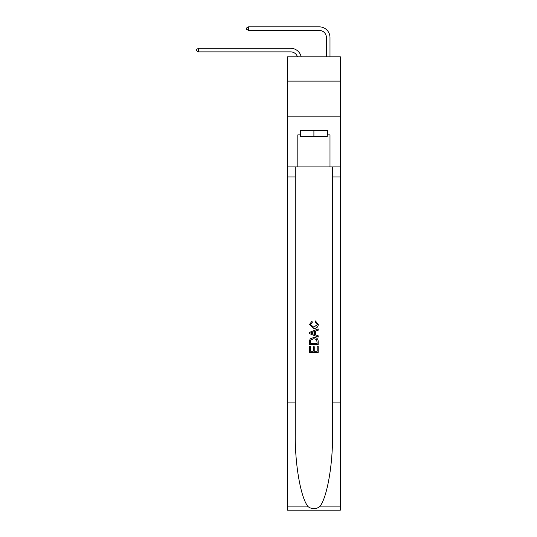 <?xml version="1.0" encoding="UTF-8"?>
<svg xmlns="http://www.w3.org/2000/svg" width="537" height="537" viewBox="0 0 537 537"><rect width="100%" height="100%" fill="white"/><g stroke="black" fill="none" stroke-linecap="round" stroke-linejoin="round"><path stroke-width="0.81" d="M340.364 81.121L340.364 56.808L287.449 56.808L287.449 81.121L340.364 81.121L340.364 116.871L287.449 116.871L287.449 81.121M290.665 48.303L198.495 48.303L290.665 48.303A10.727 10.727 170.1 0 1 301.163 56.808M326.415 56.808L326.415 37.577A7.149 7.149 21.5 0 0 319.267 30.428L248.55 30.428L246.691 29.354L246.691 27.924L248.55 26.85L319.267 26.85A10.727 10.727 21.3 0 1 329.993 37.577L329.993 56.808M327.275 130.605L327.275 136.324L300.532 136.324L300.532 130.605M313.903 130.605L313.903 136.324M317.199 346.15L317.199 351.211L314.232 351.211L317.199 351.211L317.199 346.15L318.193 346.15L318.193 352.42L309.614 352.42L309.614 346.365L309.614 352.42M313.239 346.701L313.239 351.211L310.601 351.211L313.239 351.211L313.239 346.701L314.232 346.701L314.232 351.211M310.346 338.8L309.735 340.049L310.346 338.8L313.856 337.458C316.602 337.444 318.045 338.766 318.193 341.425L318.193 344.499L309.614 344.499L309.614 341.566L309.614 344.499M315.447 320.958L315.165 322.166L315.447 320.958L318.3 324.462C318.072 327.093 316.582 328.422 313.836 328.436L309.5 324.482L311.997 321.18L312.252 322.388L310.493 324.543L313.836 327.228L317.313 324.57L315.165 322.166M319.441 506.888L340.364 506.888L340.364 510.15L287.449 510.15L287.449 402.891L295.276 402.891L295.276 434.782C294.9 465.257 301.082 499.309 308.372 506.888C312.057 509.237 315.749 509.237 319.441 506.888C326.731 499.309 332.913 465.257 332.531 434.782L332.531 166.926M309.614 332.322L309.614 333.685L318.193 337.088L309.614 333.685L309.614 332.322L318.193 328.913L309.614 332.322M332.531 402.891L340.364 402.891L340.364 116.871M287.449 402.891L287.449 116.871M295.276 166.926L295.276 402.891M340.364 506.888L340.364 402.891M287.449 166.926L297.82 166.926L297.82 134.894L300.532 134.894M327.275 134.894L327.704 134.894L327.704 130.605L300.102 130.605L300.102 134.894M327.704 134.894L329.993 134.894L329.993 166.926L340.364 166.926M297.82 166.926L329.993 166.926M318.193 328.913L318.193 330.195L315.555 331.175L315.555 334.833L318.193 335.806L318.193 337.088M312.185 333.591L314.561 334.464L314.561 331.537L310.601 333L312.185 333.591M314.561 331.537L314.561 334.464M309.614 341.566L309.735 340.049M316.595 339.491L317.199 343.291L316.595 339.491L313.836 338.666L310.775 340.129L310.601 343.291L317.199 343.291L310.601 343.291M309.614 346.365L310.601 346.365L310.601 351.211M326.415 37.577A7.149 7.149 -158.7 0 0 319.267 30.428A7.149 7.149 -158.7 0 1 326.415 37.577A7.149 7.149 -158.7 0 0 319.267 30.428A7.149 7.149 -158.7 0 1 326.415 37.577A7.149 7.149 -158.7 0 0 319.267 30.428A7.149 7.149 -158.7 0 1 326.415 37.577A7.149 7.149 -158.7 0 0 319.267 30.428A7.149 7.149 -158.7 0 1 326.415 37.577A7.149 7.149 -158.7 0 0 319.267 30.428A7.149 7.149 -158.7 0 1 326.415 37.577A7.149 7.149 -158.7 0 0 319.267 30.428A7.149 7.149 -158.7 0 1 326.415 37.577A7.149 7.149 -158.7 0 0 319.267 30.428A7.149 7.149 -158.7 0 1 326.415 37.577A7.149 7.149 -158.7 0 0 319.267 30.428A7.149 7.149 -158.7 0 1 326.415 37.577A7.149 7.149 -158.7 0 0 319.267 30.428A7.149 7.149 -158.7 0 1 326.415 37.577A7.149 7.149 -158.7 0 0 319.267 30.428A7.149 7.149 -158.7 0 1 326.415 37.577A7.149 7.149 -158.7 0 0 319.267 30.428A7.149 7.149 -158.7 0 1 326.415 37.577A7.149 7.149 -158.7 0 0 319.267 30.428A7.149 7.149 -158.7 0 1 326.415 37.577A7.149 7.149 -158.7 0 0 319.267 30.428A7.149 7.149 -158.7 0 1 326.415 37.577A7.149 7.149 -158.7 0 0 319.267 30.428A7.149 7.149 -158.7 0 1 326.415 37.577A7.149 7.149 -158.7 0 0 319.267 30.428A7.149 7.149 -158.7 0 1 326.415 37.577A7.149 7.149 -158.7 0 0 319.267 30.428A7.149 7.149 -158.7 0 1 326.415 37.577A7.149 7.149 -158.7 0 0 319.267 30.428A7.149 7.149 -158.7 0 1 326.415 37.577A7.149 7.149 -158.7 0 0 319.267 30.428A7.149 7.149 -158.7 0 1 326.415 37.577A7.149 7.149 -158.7 0 0 319.267 30.428A7.149 7.149 -158.7 0 1 326.415 37.577A7.149 7.149 -158.7 0 0 319.267 30.428A7.149 7.149 -158.7 0 1 326.415 37.577A7.149 7.149 -158.7 0 0 319.267 30.428A7.149 7.149 -158.7 0 1 326.415 37.577A7.149 7.149 -158.7 0 0 319.267 30.428A7.149 7.149 -158.7 0 1 326.415 37.577A7.149 7.149 -158.7 0 0 319.267 30.428A7.149 7.149 -158.7 0 1 326.415 37.577A7.149 7.149 -158.7 0 0 319.267 30.428A7.149 7.149 -158.7 0 1 326.415 37.577A7.149 7.149 -158.7 0 0 319.267 30.428A7.149 7.149 -158.7 0 1 326.415 37.577A7.149 7.149 -158.7 0 0 319.267 30.428A7.149 7.149 -158.7 0 1 326.415 37.577A7.149 7.149 -158.7 0 0 319.267 30.428A7.149 7.149 -158.7 0 1 326.415 37.577A7.149 7.149 -158.7 0 0 319.267 30.428A7.149 7.149 -158.7 0 1 326.415 37.577A7.149 7.149 -158.7 0 0 319.267 30.428A7.149 7.149 -158.7 0 1 326.415 37.577A7.149 7.149 -158.7 0 0 319.267 30.428A7.149 7.149 -158.7 0 1 326.415 37.577A7.149 7.149 -158.7 0 0 319.267 30.428A7.149 7.149 -158.7 0 1 326.415 37.577A7.149 7.149 -158.7 0 0 319.267 30.428A7.149 7.149 -158.7 0 1 326.415 37.577A7.149 7.149 -158.7 0 0 319.267 30.428A7.149 7.149 -158.7 0 1 326.415 37.577A7.149 7.149 -158.7 0 0 319.267 30.428A7.149 7.149 -158.7 0 1 326.415 37.577M297.464 56.808A7.149 7.149 -9.9 0 0 290.665 51.874L198.495 51.874L196.636 50.807L196.636 49.377L198.495 48.303L198.495 51.874M248.55 30.428L248.55 26.85L319.267 26.85M332.531 176.942L340.364 176.942M295.276 176.942L287.449 176.942M287.449 506.888L308.372 506.888"/></g></svg>
